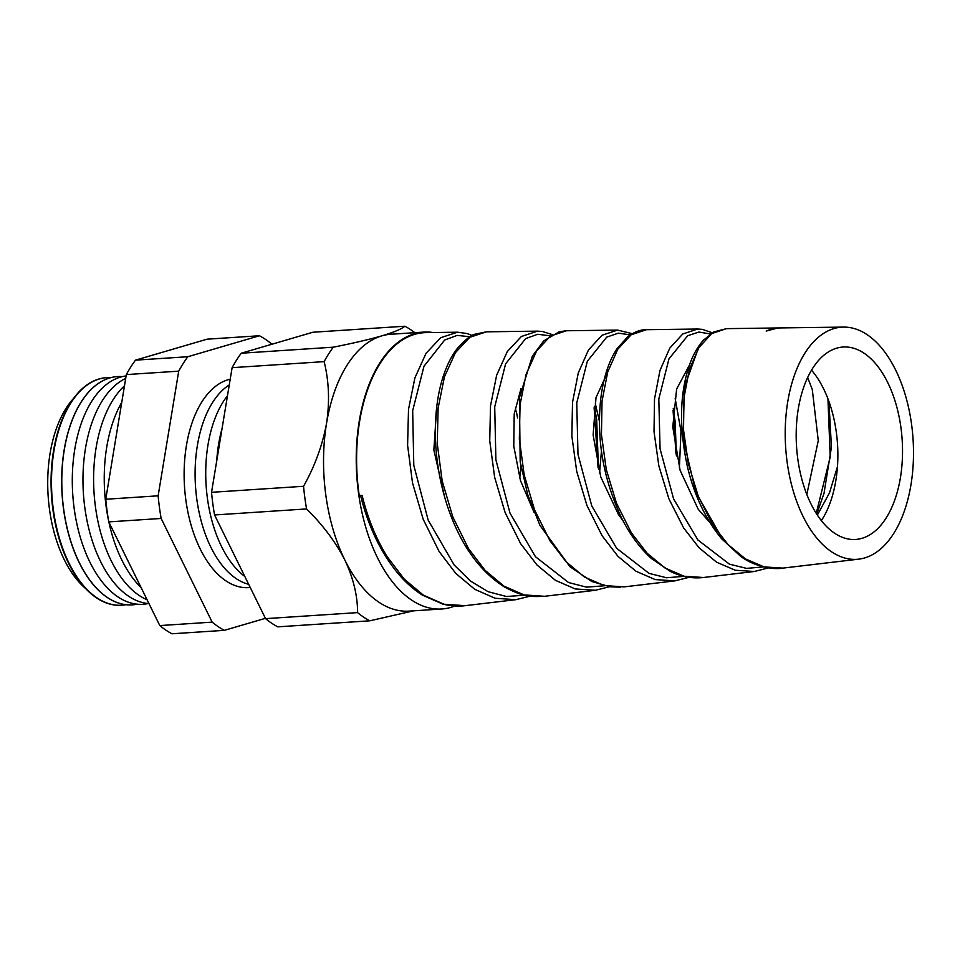 <?xml version="1.0" encoding="UTF-8"?>
<svg xmlns="http://www.w3.org/2000/svg" width="960" height="960" viewBox="0 0 960 960"><rect width="100%" height="100%" fill="white"/><g stroke="black" fill="none" stroke-linecap="round" stroke-linejoin="round"><path stroke-width="1.44" d="M821.376 520.632A93.132 51.108 -93.7 0 0 837.468 466.596A93.132 51.108 86.3 0 0 823.584 388.788A93.132 51.108 86.3 0 0 811.512 370.152M810.972 503.88A96.42 52.908 86.3 0 0 854.148 539.508A96.42 52.908 86.3 0 0 899.16 484.344A96.42 52.908 86.3 0 0 887.748 382.596A96.42 52.908 86.3 0 0 841.548 347.16A96.42 52.908 86.3 0 0 799.044 404.64A96.42 52.908 86.3 0 0 810.972 503.88M73.332 398.7A107.616 59.052 86.3 0 0 64.2 559.56A107.616 59.052 86.3 0 0 85.788 588.672M120.552 605.28A114.048 62.58 -93.7 0 1 120.336 605.292A114.048 62.58 -93.7 0 1 68.544 563.16A114.048 62.58 -93.7 0 1 54.564 445.188A114.048 62.58 -93.7 0 1 105.42 377.724A114.048 62.58 -93.7 0 1 105.636 377.7M111.048 377.568A114.06 62.592 86.3 0 0 105.864 377.676A114.06 62.592 86.3 0 0 54.996 445.164A114.06 62.592 86.3 0 0 68.988 563.136A114.06 62.592 86.3 0 0 120.78 605.268A114.06 62.592 86.3 0 0 125.94 604.704M131.208 604.92A114.384 62.772 -93.7 0 1 131.148 604.92A114.384 62.772 -93.7 0 1 79.212 562.656A114.384 62.772 -93.7 0 1 65.184 444.348A114.384 62.772 -93.7 0 1 116.196 376.68A114.384 62.772 -93.7 0 1 116.244 376.668L116.304 376.668A114.384 62.772 86.3 0 0 65.292 444.336A114.384 62.772 86.3 0 0 79.332 562.656A114.384 62.772 86.3 0 0 131.268 604.92A114.384 62.772 86.3 0 0 137.22 604.188M122.304 376.608A114.384 62.772 86.3 0 0 116.304 376.668M126.12 375.936A114.504 62.844 86.3 0 0 75.684 444.228A114.504 62.844 86.3 0 0 89.856 562.044A114.504 62.844 86.3 0 0 148.224 603.528M125.712 378.42A114.504 62.844 86.3 0 0 100.5 561.348A114.504 62.844 86.3 0 0 148.98 603.588M124.488 385.824A114.504 62.844 86.3 0 0 111.144 560.64A114.504 62.844 86.3 0 0 147.12 599.808M121.776 402.276A114.504 62.844 86.3 0 0 108.54 520.488M108.876 522.096A114.504 62.844 86.3 0 0 121.788 559.944A114.504 62.844 86.3 0 0 141.12 587.628M250.188 587.376A104.772 57.492 -93.7 0 1 248.016 587.64M230.22 379.188A104.772 57.492 86.3 0 0 186.72 443.82A104.772 57.492 86.3 0 0 200.184 548.94A104.772 57.492 86.3 0 0 248.748 587.604A104.772 57.492 86.3 0 0 250.236 587.472M229.272 384.924A103.068 56.556 86.3 0 0 210.876 547.212A103.068 56.556 86.3 0 0 248.676 584.304M227.484 395.724A103.068 56.556 86.3 0 0 221.52 546.516A103.068 56.556 86.3 0 0 244.824 576.48M222.072 428.472A103.068 56.556 86.3 0 0 216.72 460.944M439.104 551.496L423.204 519.3L412.512 482.916L407.592 445.26L408.516 409.332L414.912 377.856L426.024 353.328L440.712 337.704L457.548 332.208L425.88 332.628A138.132 75.804 -93.7 0 0 359.256 495.684L362.124 495.468C367.728 518.232 376.044 538.572 387.06 556.512L404.088 578.94L423.336 595.128L444.012 604.236L465.084 605.676L515.856 599.676L495.132 598.272L474.78 589.332L455.832 573.456L439.104 551.496M895.668 370.08A116.328 63.828 86.3 0 0 843.576 327.096A116.328 63.828 86.3 0 0 789.276 393.648A116.328 63.828 86.3 0 0 803.052 516.396A116.328 63.828 86.3 0 0 858.792 559.14A116.328 63.828 86.3 0 0 910.056 489.792A116.328 63.828 86.3 0 0 895.668 370.08M843.576 327.096L780.564 327.924A119.616 65.64 86.3 0 0 766.2 331.068L777.732 327.96L726.456 328.644L711.732 333.576L698.952 347.568L689.352 369.516L683.988 397.68L683.52 429.912L688.32 463.68L698.28 496.272L712.896 525.084L728.172 544.704L745.512 558.936L764.088 566.904L782.928 568.104C773.568 569.88 754.908 566.904 740.652 556.356L721.512 538.62C705.54 519.144 694.164 495.06 687.36 466.392C678.648 425.664 679.74 390.804 690.636 361.836C694.128 352.944 698.424 345.708 703.512 340.128L713.844 331.944L726.456 328.644M768.504 567.876L754.356 571.488L735.324 570.252L716.628 562.224L699.084 547.812L683.616 527.904L668.88 498.78L658.836 465.816L654.012 431.616L654.516 398.94L660.012 370.356L669.768 348.156L682.74 334.008L697.68 329.028L646.452 329.7L631.128 334.788L617.784 349.236L607.716 371.964L602.028 401.172L601.44 434.568L606.276 469.476L616.44 503.136L631.44 532.944L647.196 553.308L665.016 568.008L684.036 576.228L703.464 577.5C692.376 578.76 681.444 576.792 670.644 571.584L651.48 558.552C639.792 547.992 629.784 534.372 621.444 517.68C603.3 478.824 596.4 439.224 600.744 398.88C603.312 377.964 608.748 361.212 617.064 348.636L627.732 336.768C634.236 331.92 640.476 329.556 646.452 329.7M624 586.896L674.856 580.884L655.224 579.588L635.964 571.236L618.012 556.38L602.112 535.776L586.968 505.572L576.72 471.456L571.872 436.164L572.508 402.444L578.292 372.9L588.516 349.896L602.076 335.232L617.652 330.084L566.448 330.756L550.488 336.024L536.568 350.988L526.056 374.496L520.068 404.652L519.348 439.08L524.22 475.128L534.6 509.964L549.984 540.804L566.148 561.828L584.4 577.008L604.008 585.552L624.048 586.884M595.356 590.28L575.208 588.936L555.444 580.332L536.928 564.924L520.608 543.636L505.104 512.496L494.64 477.288L489.732 440.772L490.512 405.864L496.62 375.324L507.288 351.576L521.388 336.48L537.576 331.14M544.524 596.292C528.06 597.096 522.228 596.196 504.564 587.052C478.572 570.576 459.216 542.676 446.508 503.34C438.612 477.9 434.904 452.448 435.372 426.96C435.852 406.152 438.936 387.924 444.636 372.276C448.128 362.712 452.424 354.696 457.5 348.216C465.384 339.564 471.228 334.884 475.032 334.2L486.456 331.824L469.848 337.26L455.388 352.692L444.432 376.884L438.132 408.024L437.256 443.64L442.176 480.924L452.796 516.888L468.528 548.652L485.1 570.36L503.94 586.116L524.076 594.912L544.524 596.292L595.188 590.304M433.056 332.532A138.744 76.14 86.3 0 0 423.672 332.1A138.744 76.14 86.3 0 0 360.708 413.196A138.744 76.14 86.3 0 0 377.508 557.796A138.744 76.14 86.3 0 0 441.816 608.988A138.744 76.14 86.3 0 0 454.944 605.988M413.532 610.836L369.756 620.82A154.008 84.516 -93.7 0 1 357.588 612.612C357.576 595.56 353.316 578.004 344.808 559.944A138.744 76.14 -93.7 0 1 326.58 423.12A138.744 76.14 -93.7 0 1 381.816 335.868A138.744 76.14 -93.7 0 1 390.972 334.236L423.672 332.1M689.4 365.124L676.62 389.112L672.78 427.02L680.076 470.244L698.232 509.28L715.284 528.696M806.832 494.46L818.268 440.616L812.28 389.52L807.648 377.484M675.18 398.508L680.988 431.208L679.392 467.94M607.56 372.504L596.004 397.596L593.124 434.988L600.744 476.916L618.456 514.512L623.076 520.872M595.332 403.74L599.448 421.428M601.44 450.948L599.568 473.004M515.472 408.984L517.608 416.76M521.028 466.932L519.732 478.068M521.064 388.428L514.212 413.916L513.768 446.148L520.476 480.576L534.06 512.364M436.74 406.824L433.86 449.988L444.792 497.7M224.34 630.348L171.96 633.78A154.008 84.516 -93.7 0 1 159.792 625.572L108.78 521.892A154.008 84.516 -93.7 0 1 105.756 499.248L126.336 374.592A154.008 84.516 -93.7 0 1 135.492 360.156L207.084 339.18L259.464 335.748L187.86 356.724A154.008 84.516 86.3 0 0 178.716 371.16L158.136 495.816A154.008 84.516 86.3 0 0 161.148 518.46L212.172 622.14A154.008 84.516 86.3 0 0 224.34 630.348L265.416 618.324M369.756 620.82L277.74 626.844A154.008 84.516 -93.7 0 1 265.572 618.648L214.56 514.968A154.008 84.516 -93.7 0 1 211.536 492.312L232.116 367.668L324.132 361.632A154.008 84.516 -93.7 0 1 333.276 347.184C352.716 343.332 368.892 339.564 381.816 335.868C393.852 332.268 401.544 329.052 404.88 326.22A154.008 84.516 -93.7 0 1 414.84 332.676M232.116 367.668A154.008 84.516 -93.7 0 1 241.26 353.22L333.276 347.184M241.26 353.22L312.864 332.244L404.88 326.22M265.572 618.648L357.588 612.612M441.816 608.988L409.116 611.124A138.744 76.14 -93.7 0 1 344.808 559.944C335.544 541.896 322.8 524.892 306.576 508.932A154.008 84.516 -93.7 0 1 303.552 486.288C314.916 466.008 322.584 444.948 326.58 423.12C329.796 401.58 328.98 381.084 324.132 361.632M214.56 514.968L306.576 508.932M211.536 492.312L303.552 486.288M837.468 466.596L829.5 492.84L817.356 515.052M126.336 374.592L178.716 371.16M105.756 499.248L158.136 495.816M108.78 521.892L161.148 518.46M159.792 625.572L212.172 622.14M271.788 344.28L271.62 343.956A154.008 84.516 86.3 0 0 259.464 335.748M135.492 360.156L187.86 356.724M520.584 471.48L520.824 465.792M517.56 417.972L516.6 412.836M470.028 336.756L457.116 335.388L444.684 340.032L423.984 366.24L412.668 410.736L413.796 465.348L428.148 520.068L454.152 564.972L470.448 581.028L488.124 591.708L506.4 596.508L524.724 595.2M598.056 467.412L594.12 407.724M550.176 335.808L537.672 334.272L525.66 338.604L505.62 363.84L494.712 406.848L495.888 459.804L509.988 513.096L535.452 556.704L568.572 582.54L586.512 587.136L604.32 585.78M675.984 453.936L673.068 410.256M630.336 334.884L618.324 333.156L606.708 337.128L587.34 361.26L576.756 402.912L577.98 454.296L591.768 505.932L616.656 548.316L649.068 573.384L666.504 577.752L683.928 576.348M710.496 333.972L698.892 332.052L687.696 335.712L668.976 358.824L658.812 398.964L660.06 448.74L673.596 498.936L697.908 539.988L729.492 564.192L746.58 568.38L763.524 566.904M816.24 513.336L830.208 457.044L827.94 398.796M721.224 536.76L695.916 492.468L683.136 438.672L684.384 387.192L698.052 349.032M858.792 559.14L782.916 568.104M552.252 334.596L542.4 331.476L537.564 331.14L486.444 331.824M754.2 571.5L703.464 577.5M360.54 495.372C368.172 526.08 380.436 551.844 397.332 572.652C405.108 582.012 413.484 589.512 422.484 595.164L442.692 604.056C450.9 606.06 458.376 606.6 465.084 605.676M620.244 587.208L609.936 586.788L591.744 581.46L569.928 566.676L539.928 525.348L527.772 494.772L520.176 461.808L519.432 397.656L532.332 356.208L543.708 340.92L559.224 331.776L566.184 330.768M472.212 335.508L466.98 333.528L457.548 332.208M515.856 599.676L530.076 596.172M598.464 468.972L596.676 419.616L594.324 406.272M595.344 590.28L609.552 586.74M676.404 455.976L675.168 421.716L673.236 408.312M632.292 333.684L617.64 330.084M674.868 580.884L689.028 577.308M712.32 332.796L702.456 329.376L697.68 329.028M816.732 514.116L824.004 493.38L831.444 447.18L828.888 401.352M779.028 327.984L777.732 327.96"/></g></svg>
